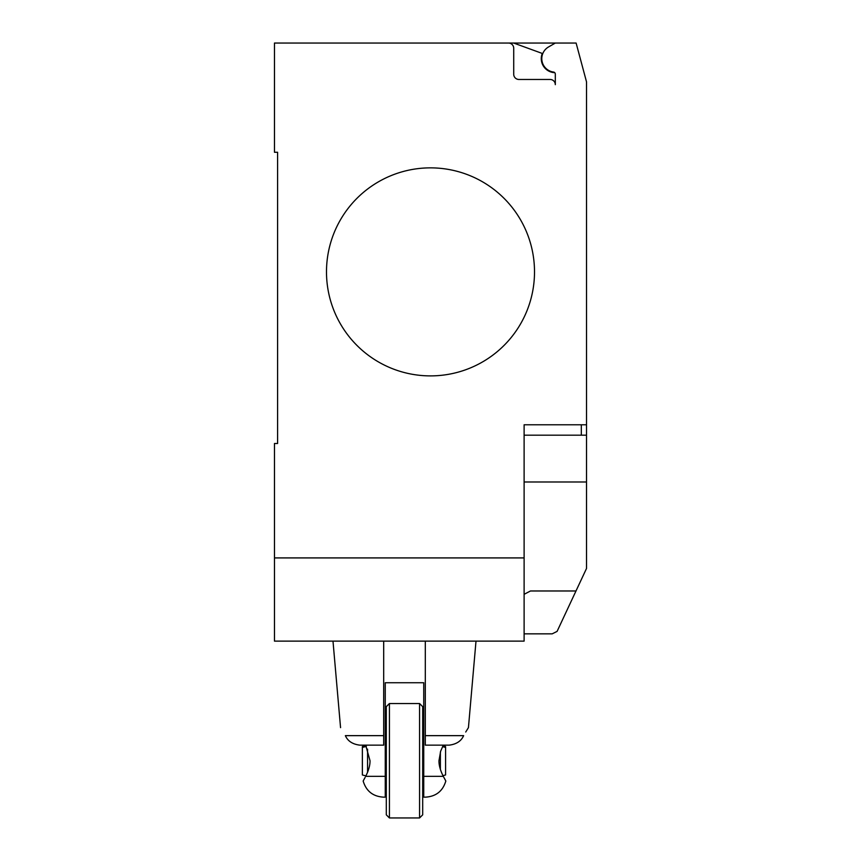<?xml version="1.0" encoding="UTF-8"?>
<svg xmlns="http://www.w3.org/2000/svg" width="861" height="861" viewBox="0 0 861 861"><rect width="100%" height="100%" fill="white"/><g stroke="black" fill="none" stroke-linecap="round" stroke-linejoin="round"><path stroke-width="1.29" d="M383.694 735.649L345.358 735.649C339.105 725.102 339.105 725.102 345.358 735.649C347.758 741.073 352.558 744.238 359.769 745.142L383.694 745.142L383.694 641.122M465.726 732.011L468.438 727.642L476.004 641.122M425.302 735.649L463.638 735.649C469.88 725.102 469.88 725.102 463.638 735.649C461.238 741.073 456.427 744.238 449.227 745.142L425.302 745.142L425.302 641.122M423.741 728.019L422.697 728.019M386.298 776.342L385.254 776.342L385.254 797.146L383.436 797.146L385.254 797.146L385.254 682.73L423.741 682.73L423.741 797.146L423.741 793.465L422.697 793.465M389.42 817.95L389.42 703.534L419.576 703.534L419.576 817.95L389.42 817.95L386.298 814.829L386.298 706.655L389.42 703.534M419.576 817.95L422.697 814.829L422.697 706.655L419.576 703.534M423.741 797.146L425.56 797.146C436.053 796.468 442.812 791.087 445.826 781.013M444.556 778.699L445.643 780.679M443.307 745.142L440.66 751.169L438.97 760.747C438.906 765.332 440.358 770.53 443.307 776.342C446.687 782.638 446.687 782.627 443.297 776.342L423.741 776.342L423.741 793.465M385.254 776.342L365.688 776.342C362.309 782.627 362.309 782.627 365.688 776.342C368.637 770.53 370.079 765.332 370.026 760.747L365.688 745.142M363.374 780.626L365.129 777.408M365.914 775.901L362.373 774.954L362.373 746.53L365.914 745.583M362.373 746.605L365.957 745.658M367.572 772.317L367.572 749.156M366.345 746.422L362.373 747.423M442.92 745.895L445.578 746.605L445.578 747.423L442.543 746.659M445.578 746.605L442.952 745.83M442.952 775.653L445.578 774.954L445.578 747.423M440.38 769.454L440.38 752.019M386.298 746.11L385.254 746.11M385.254 745.228L386.298 745.228M534.509 271.882A104.009 104.009 0 0 1 430.5 375.891A104.009 104.009 0 0 1 326.491 271.882A104.009 104.009 0 0 0 430.5 375.891A104.009 104.009 0 0 0 534.509 271.882A104.009 104.009 0 0 0 430.5 167.863A104.009 104.009 0 0 0 326.491 271.882A104.009 104.009 0 0 1 430.5 167.863A104.009 104.009 0 0 1 534.509 271.882M524.112 557.917L274.476 557.917L274.476 641.122L524.112 641.122L524.112 424.774L586.524 424.774L586.524 81.87L576.117 43.05L508.507 43.05A5.198 5.198 0 0 1 513.716 48.248L513.716 74.25A5.198 5.198 0 0 0 518.914 79.46L550.114 79.46A5.198 5.198 0 0 1 555.313 84.658L555.313 74.111A2.077 2.077 0 0 0 553.515 72.055A13.518 13.518 0 0 1 548.575 46.935L555.313 43.05M524.112 435.182L586.524 435.182L586.524 424.774M524.112 633.847L552.192 633.847L557.089 631.393L586.524 568.454L586.524 435.182M524.112 594.316L530.473 590.98L576.02 590.98M274.476 557.917L274.476 443.501L277.597 443.501L277.597 152.268L274.476 152.268L274.476 43.05L508.507 43.05A5.198 5.198 0 0 1 513.716 48.248M277.597 443.501L277.597 152.268M548.575 46.935A13.518 13.518 0 0 0 553.515 72.055M555.313 84.658A5.198 5.198 0 0 0 550.114 79.46M513.694 43.05L542.269 53.447A14.045 14.045 0 0 0 554.742 72.679M524.112 481.988L586.524 481.988L586.524 509.647M581.315 435.182L581.315 424.774M340.558 727.642L332.992 641.122M363.159 781.013C366.183 791.087 372.942 796.468 383.436 797.146M386.298 745.142L385.254 745.142"/></g></svg>
